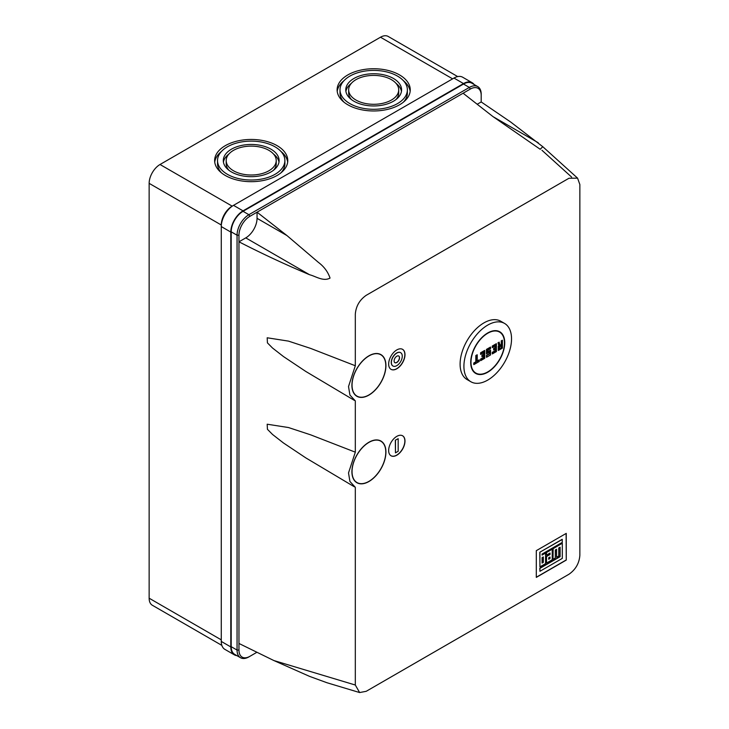 <?xml version="1.0" encoding="UTF-8"?>
<svg xmlns="http://www.w3.org/2000/svg" width="729" height="729" viewBox="0 0 729 729"><rect width="100%" height="100%" fill="white"/><g stroke="black" fill="none" stroke-linecap="round" stroke-linejoin="round"><path stroke-width="1.09" d="M470.888 381.759L467.079 379.563A33.68 19.446 -60 0 1 461.913 352.572A33.68 19.446 -60 0 1 483.919 322.892A33.68 19.446 -60 0 1 500.759 321.225L504.568 323.43A33.68 19.446 120 0 0 487.728 325.098A33.68 19.446 120 0 0 465.722 354.777A33.68 19.446 120 0 0 470.888 381.759A33.68 19.446 120 0 0 487.728 380.091A33.68 19.446 120 0 0 509.726 350.412A33.68 19.446 120 0 0 504.568 323.43M504.741 342.776A24.057 13.887 -60 0 1 494.235 366.979A24.057 13.887 -60 0 1 475.7 373.43A24.057 13.887 -60 0 1 470.715 362.413A24.057 13.887 -60 0 1 481.222 338.201A24.057 13.887 -60 0 1 499.757 331.759A24.057 13.887 -60 0 1 504.741 342.776M487.728 333.262A23.674 13.669 120 0 0 472.264 354.121A23.674 13.669 120 0 0 475.891 373.093A23.674 13.669 120 0 0 487.728 371.918A23.674 13.669 120 0 0 503.192 351.059A23.674 13.669 120 0 0 499.565 332.096A23.674 13.669 120 0 0 487.728 333.262M498.317 342.867L499.155 345.993L498.545 346.348L498.545 350.275L502.354 348.079L502.354 340.534L502.354 348.079L498.271 350.43L498.271 346.193L498.836 345.865L497.998 342.73L499.119 342.402L497.998 342.73M499.146 342.32L499.93 345.236M499.957 345.218L501.27 344.462L501.27 340.844L502.354 340.215M495.283 349.018L493.916 349.802L495.556 348.863L495.556 350.749L492.558 352.471L492.558 353.729L496.367 351.533L496.367 343.988L492.558 346.193L492.558 347.451L495.556 345.719L492.285 347.605L492.285 346.029L496.367 343.678L496.367 351.533L492.285 353.893L492.285 352.317L495.283 350.594L495.283 349.082M495.283 345.874L495.556 347.605L493.916 348.544L493.651 349.966L493.651 348.389L495.283 347.451L495.283 345.938M487.783 351.779L490.517 350.193L490.517 354.914L486.434 357.265L486.434 355.378L489.432 353.656L489.432 352.143M490.517 347.368L486.708 349.565L486.708 353.656L489.697 351.925L486.434 353.811L486.434 349.41L490.517 347.059L490.517 348.626L487.728 350.239L490.517 348.626L490.517 347.059M484.667 358.294L480.858 360.49L484.667 358.294L484.667 350.749L480.858 352.945L480.858 354.203L483.846 352.471L480.584 354.358L480.584 352.79L484.667 350.43M483.573 355.779L482.215 356.563L483.846 355.615L483.846 357.502L480.858 359.233L480.584 360.645L480.584 359.078L483.573 357.347L483.573 355.843M483.573 352.636L483.846 354.358L482.215 355.305L481.942 356.718L481.942 355.151L483.573 354.203L483.573 352.699M477.24 361.01L479.217 359.862L479.217 361.429L473.777 364.573L473.777 363.006L475.818 361.83L475.818 355.542L477.176 354.759M499.092 342.101L499.957 345.528L501.27 344.462M502.354 340.534L501.27 340.844M489.432 352.08L489.697 353.811L486.708 355.542L486.708 357.11L490.517 354.914L490.517 350.193M490.517 350.512L487.728 352.125L487.728 350.239M479.217 360.172L477.176 361.356L477.176 355.069L476.092 355.697L476.092 361.985L474.05 363.16L474.05 364.418L479.217 361.429L479.217 359.862M499.502 348.626L499.502 346.74L501.406 345.637L501.406 347.842L499.502 348.626M499.556 348.59L501.406 347.842M501.133 345.801L499.502 346.74M501.133 347.687L501.133 345.865M368.92 355.816A24.057 13.887 -60 0 1 380.948 354.622A24.057 13.887 -60 0 1 384.639 373.904A24.057 13.887 -60 0 1 368.92 395.1A24.057 13.887 -60 0 1 356.891 396.294A24.057 13.887 -60 0 1 353.21 377.011A24.057 13.887 -60 0 1 368.92 355.816M380.884 354.586A24.057 13.887 -60 0 1 385.796 365.639M368.856 394.981A24.057 13.887 -60 0 1 368.783 395.018A24.057 13.887 -60 0 1 356.827 396.248M368.92 442.239A24.057 13.887 -60 0 1 380.948 441.054A24.057 13.887 -60 0 1 384.639 460.327A24.057 13.887 -60 0 1 368.92 481.523A24.057 13.887 -60 0 1 356.891 482.716A24.057 13.887 -60 0 1 353.21 463.444A24.057 13.887 -60 0 1 368.92 442.239M380.884 441.009A24.057 13.887 -60 0 1 385.796 452.062M368.856 481.413A24.057 13.887 -60 0 1 368.783 481.45A24.057 13.887 -60 0 1 356.827 482.68M396.822 436.352A11.546 6.67 -60 0 1 402.59 435.778A11.546 6.67 -60 0 1 404.367 445.027A11.546 6.67 -60 0 1 396.822 455.206A11.546 6.67 -60 0 1 391.045 455.78A11.546 6.67 -60 0 1 389.277 446.522A11.546 6.67 -60 0 1 396.822 436.352M402.526 435.742A11.546 6.67 -60 0 1 404.212 445.018A11.546 6.67 -60 0 1 396.685 455.124A11.546 6.67 -60 0 1 390.981 455.734M396.822 349.92A11.546 6.67 -60 0 1 402.59 349.346A11.546 6.67 -60 0 1 404.367 358.604A11.546 6.67 -60 0 1 396.822 368.774A11.546 6.67 -60 0 1 391.045 369.348A11.546 6.67 -60 0 1 389.277 360.099A11.546 6.67 -60 0 1 396.822 349.92M402.526 349.309A11.546 6.67 -60 0 1 404.212 358.586A11.546 6.67 -60 0 1 396.685 368.701A11.546 6.67 -60 0 1 390.981 369.311M356.918 396.084A23.866 13.778 -60 0 1 356.855 396.047A23.866 13.778 -60 0 1 351.916 385.194M368.92 355.971A23.866 13.778 120 0 0 353.328 377.002A23.866 13.778 120 0 0 356.991 396.12A23.866 13.778 120 0 0 368.92 394.945A23.866 13.778 120 0 0 384.511 373.913A23.866 13.778 120 0 0 380.857 354.786A23.866 13.778 120 0 0 368.92 355.971M356.918 482.516A23.866 13.778 -60 0 1 356.855 482.47A23.866 13.778 -60 0 1 351.916 471.627M368.92 442.403A23.866 13.778 120 0 0 353.328 463.425A23.866 13.778 120 0 0 356.991 482.552A23.866 13.778 120 0 0 368.92 481.368A23.866 13.778 120 0 0 384.511 460.336A23.866 13.778 120 0 0 380.857 441.218A23.866 13.778 120 0 0 368.92 442.403M392.904 365.976A7.7 4.447 -60 0 1 392.84 365.94A7.7 4.447 -60 0 1 391.655 359.771A7.7 4.447 -60 0 1 396.685 352.982A7.7 4.447 -60 0 1 400.531 352.608A7.7 4.447 -60 0 1 400.604 352.645M396.822 353.064A7.7 4.447 120 0 0 391.792 359.844A7.7 4.447 120 0 0 392.967 366.013A7.7 4.447 120 0 0 396.822 365.639A7.7 4.447 120 0 0 401.852 358.85A7.7 4.447 120 0 0 400.668 352.681A7.7 4.447 120 0 0 396.822 353.064M396.822 356.208A3.845 2.223 -60 0 1 398.745 356.016A3.845 2.223 -60 0 1 399.337 359.096A3.845 2.223 -60 0 1 396.822 362.495A3.845 2.223 -60 0 1 394.899 362.687A3.845 2.223 -60 0 1 394.307 359.597A3.845 2.223 -60 0 1 396.822 356.208M398.672 355.98A3.845 2.223 -60 0 1 399.182 359.087A3.845 2.223 -60 0 1 396.685 362.413A3.845 2.223 -60 0 1 394.826 362.641M399.547 74.923A36.568 21.114 0 0 0 359.689 70.349A36.568 21.114 0 0 0 337.117 89.858A36.568 21.114 0 0 0 347.833 104.785A36.568 21.114 0 0 0 387.682 109.359A36.568 21.114 0 0 0 410.254 89.858A36.568 21.114 0 0 0 399.547 74.923M337.217 91.426A36.568 21.114 180 0 1 343.997 80.673M277.066 145.636A36.568 21.114 0 0 0 237.217 141.062A36.568 21.114 0 0 0 214.636 160.571A36.568 21.114 0 0 0 225.352 175.498A36.568 21.114 0 0 0 265.201 180.072A36.568 21.114 0 0 0 287.773 160.571A36.568 21.114 0 0 0 277.066 145.636M214.745 162.139A36.568 21.114 180 0 1 221.516 151.386M407.365 89.858A33.68 19.446 0 0 0 397.505 76.108A33.68 19.446 0 0 0 360.8 71.889A33.68 19.446 0 0 0 340.006 89.858A33.68 19.446 0 0 0 349.874 103.6A33.68 19.446 0 0 0 386.57 107.819A33.68 19.446 0 0 0 407.365 89.858L407.365 92.993A33.68 19.446 180 0 1 403.374 102.178M284.884 160.571A33.68 19.446 0 0 0 275.024 146.821A33.68 19.446 0 0 0 238.319 142.602A33.68 19.446 0 0 0 217.524 160.571A33.68 19.446 0 0 0 227.393 174.313A33.68 19.446 0 0 0 264.098 178.532A33.68 19.446 0 0 0 284.884 160.571L284.884 163.706A33.68 19.446 180 0 1 280.893 172.891M393.423 78.459A27.902 16.111 0 0 0 363.006 74.969A27.902 16.111 0 0 0 345.783 89.858A27.902 16.111 0 0 0 353.957 101.249A27.902 16.111 0 0 0 384.365 104.739A27.902 16.111 0 0 0 401.588 89.858A27.902 16.111 0 0 0 393.423 78.459M345.911 91.426A27.902 16.111 180 0 1 351.369 83.325M270.942 149.172A27.902 16.111 0 0 0 240.524 145.682A27.902 16.111 0 0 0 223.302 160.571A27.902 16.111 0 0 0 231.476 171.962A27.902 16.111 0 0 0 261.884 175.452A27.902 16.111 0 0 0 279.116 160.571A27.902 16.111 0 0 0 270.942 149.172M223.429 162.139A27.902 16.111 180 0 1 228.888 154.038M398.708 89.858A25.023 14.443 0 0 0 391.382 79.643A25.023 14.443 0 0 0 364.108 76.509A25.023 14.443 0 0 0 348.662 89.858A25.023 14.443 0 0 0 355.998 100.064A25.023 14.443 0 0 0 383.263 103.199A25.023 14.443 0 0 0 398.708 89.858L398.708 92.993A25.023 14.443 180 0 1 396.002 99.527M276.227 160.571A25.023 14.443 0 0 0 268.901 150.356A25.023 14.443 0 0 0 241.636 147.222A25.023 14.443 0 0 0 226.19 160.571A25.023 14.443 0 0 0 233.517 170.777A25.023 14.443 0 0 0 260.782 173.912A25.023 14.443 0 0 0 276.227 160.571L276.227 163.706A25.023 14.443 180 0 1 273.521 170.24M536.307 550.668L566.251 533.382L566.251 560.1L536.307 577.386L536.307 550.668M355.315 685.023L359.616 692.55L366.204 691.311L568.975 574.242C575.591 569.613 579.218 563.326 579.856 555.389L579.856 184.528L577.568 178.14L568.975 178.25L366.204 295.318C359.579 299.947 355.952 306.235 355.315 314.172L355.315 365.748L348.517 386.516L349.92 395.045L355.315 400.886L355.315 452.171L348.517 472.939L349.92 481.468L355.315 487.309L355.315 685.023L273.867 660.547L309.615 676.394L326.957 682.736L359.616 692.55M566.251 560.1L566.114 533.464M566.114 560.018L536.307 577.231M477.203 104.265L481.195 101.951L510.792 122.108L542.777 146.693L540.198 149.281L493.041 116.649L463.097 93.23L257.055 212.185L287.007 235.604L318.4 262.376C324.068 266.623 327.95 271.862 330.046 278.086C323.248 281.768 315.848 276.318 309.606 274.742C285.148 264.436 261.593 253.455 238.957 241.809L238.957 643.461L273.867 660.547M354.403 486.835L305.797 457.876L283.472 442.977L272.518 434.448L267.425 429.29L267.188 424.214L288.484 427.54L310.654 434.839L355.315 452.171M354.403 400.403L305.797 371.453L283.472 356.554L272.518 348.015L267.425 342.867L267.188 337.782L288.484 341.117L310.654 348.407L355.315 365.748M542.084 554.906L545.574 553.056L542.084 555.07L542.084 554.04L562.314 542.367L562.177 539.323L539.797 552.245L539.934 566.87L545.574 563.617L545.574 553.056M553.001 559.17L553.001 548.609L562.177 543.305L553.138 548.691L553.001 559.17M553.138 559.252L555.316 557.986L555.316 549.985L556.555 549.274L556.555 557.275L558.769 555.999L558.769 547.989L560.1 547.224L560.1 556.692L539.934 568.338L539.934 571.29L539.797 568.255L559.963 556.61L559.963 547.306M556.555 557.275L556.418 549.347M546.385 554.988L546.385 552.427L552.217 549.219L546.522 552.509L546.385 554.988M546.522 555.07L550.021 553.047L550.021 554.505L546.522 556.528L546.522 563.07L546.385 556.446L549.885 554.432L549.885 553.129M368.856 355.852A23.866 13.778 -60 0 1 380.72 354.713A23.866 13.778 -60 0 1 380.784 354.75M368.856 442.284A23.866 13.778 -60 0 1 380.72 441.136A23.866 13.778 -60 0 1 380.784 441.182M395.328 440.198L398.18 438.703L398.18 451.278L395.464 452.846L395.328 440.198L398.18 438.703M463.097 93.23L470.305 89.066L469.358 87.416A16.74 9.668 -60 0 1 477.732 86.587A16.74 9.668 -60 0 1 481.195 94.251L481.195 101.951M256.927 652.264L249.847 656.346A15.4 8.894 -60 0 1 238.957 650.058L238.957 643.461M477.732 86.587L471.873 83.206A16.74 9.668 120 0 0 463.507 84.045L469.358 87.416L248.89 214.7L249.847 216.349L257.055 212.185L257.055 218.317A15.974 9.222 -60 0 1 245.764 237.882L238.957 241.809L238.957 235.212L237.053 235.212L237.053 650.058L238.957 650.058M562.314 539.405L539.797 552.245M539.934 552.327L539.934 566.87M539.934 571.29L562.314 558.378L562.314 543.387M546.522 563.07L552.217 559.781L552.217 549.219M395.464 440.28L395.464 452.846M470.305 89.066A15.4 8.894 -60 0 1 481.195 95.353M249.847 216.349A15.4 8.894 120 0 0 238.957 235.212M463.507 84.045L243.039 211.319A16.74 9.668 120 0 0 231.202 231.831L231.202 646.687A16.74 9.668 120 0 0 234.665 654.35L240.524 657.731A16.74 9.668 -60 0 1 237.053 650.058L231.202 646.687M542.084 563.07L542.084 557.621L543.324 556.91L543.324 562.36L542.084 563.07M548.7 557.785L550.021 557.029L550.021 558.496L548.7 559.252L548.7 557.785M236.889 655.626A17.323 9.996 -60 0 1 234.383 654.852A17.323 9.996 -60 0 1 230.792 646.924L230.792 232.068A17.323 9.996 -60 0 1 243.039 210.854L463.507 83.571A17.323 9.996 -60 0 1 472.164 82.714A17.323 9.996 -60 0 1 474.096 84.491M248.89 656.902L249.847 656.346L248.89 656.902A16.74 9.668 -60 0 1 240.524 657.731M231.202 231.831L237.053 235.212A16.74 9.668 -60 0 1 248.89 214.7L243.039 211.319M543.324 562.36L542.084 562.916M543.187 562.278L543.187 556.992M550.021 558.496L549.885 557.111M549.885 558.414L548.7 559.097M463.507 83.571L453.976 78.067A17.323 9.996 -60 0 1 462.642 77.21L472.164 82.714M453.976 78.067L233.517 205.35L243.039 210.854M230.792 232.068L221.27 226.564A17.323 9.996 -60 0 1 233.517 205.35L232.15 206.134L233.517 205.35L232.15 206.134L160.025 164.499L380.492 37.215A15.4 8.894 -60 0 1 388.192 36.45L457.712 76.591M232.15 206.134A15.4 8.894 -60 0 0 221.27 224.997L221.27 641.42L230.792 646.924M234.383 654.852L224.851 649.348A17.323 9.996 -60 0 1 221.27 641.42M221.853 645.393L152.334 605.252A15.4 8.894 -60 0 1 149.144 598.208L149.144 183.353A15.4 8.894 -60 0 1 160.025 164.499M403.374 80.673A36.568 21.114 180 0 1 410.154 91.426M280.893 151.386A36.568 21.114 180 0 1 287.673 162.139M343.997 102.178A33.68 19.446 180 0 1 340.006 92.993L340.006 89.858M221.516 172.891A33.68 19.446 180 0 1 217.524 163.706L217.524 160.571M396.002 83.325A27.902 16.111 180 0 1 401.46 91.426M273.521 154.038A27.902 16.111 180 0 1 278.979 162.139M351.369 99.527A25.023 14.443 180 0 1 348.662 92.993L348.662 89.858M228.888 170.24A25.023 14.443 180 0 1 226.19 163.706L226.19 160.571M501.543 341.008L501.543 344.617M541.957 150.274L571.627 177.092M493.05 116.649L538.239 142.747M309.606 274.742L245.764 237.882M287.007 235.604L257.055 218.317M452.618 78.85L380.492 37.215M221.27 224.997L149.144 183.353M221.27 639.852L149.144 598.208M473.75 371.854L475.891 373.093M497.424 330.857L499.565 332.096M502.409 340.343L502.409 348.107L498.408 350.421M499.146 342.193L499.985 345.318M496.422 343.796L496.422 351.569L492.421 353.875M495.419 345.865L492.421 347.587M495.419 349.009L493.779 349.947M490.571 350.321L490.571 354.941L486.571 357.256M490.571 347.177L490.571 348.662L487.783 350.266L487.783 351.934M489.56 352.071L486.571 353.802M484.721 350.558L484.721 358.322L480.721 360.636M483.71 352.617L480.721 354.349M483.71 355.761L482.079 356.709M479.281 359.989L479.281 361.466L473.914 364.564M477.24 354.877L477.24 361.165M501.27 345.783L499.556 346.776L499.556 348.754M577.568 178.14L542.777 146.693"/></g></svg>
